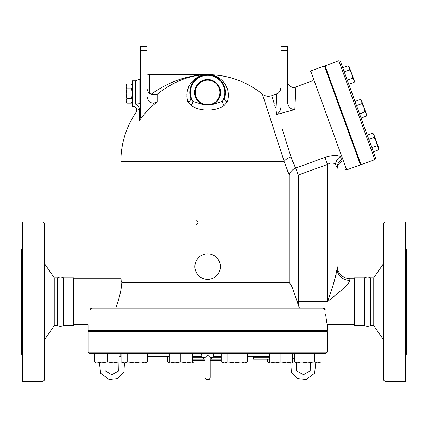 <?xml version="1.0" encoding="UTF-8"?>
<svg xmlns="http://www.w3.org/2000/svg" width="428" height="428" viewBox="0 0 428 428"><rect width="100%" height="100%" fill="white"/><g stroke="black" fill="none" stroke-linecap="round" stroke-linejoin="round"><path stroke-width="0.64" d="M22.673 355.326L21.657 354.304L21.657 249.075L22.673 248.058M21.657 354.304L21.657 249.075M43.084 381.407L22.673 381.407L22.673 221.971L43.084 221.971L44.357 223.245L44.357 380.134L43.084 381.407L43.084 221.971M44.919 339.137L54.238 325.606L57.427 325.606C59.348 326.623 61.37 326.623 63.499 325.606L63.499 277.777C61.472 276.75 59.449 276.75 57.427 277.777L54.238 277.777L44.919 264.242L44.919 339.137L44.357 340.945M57.427 325.606L57.427 277.777M54.238 325.606L54.238 277.777M307.727 362.912L297.786 362.912L301.098 361.89L307.727 362.912L314.355 361.89L317.667 362.912L307.727 362.912M320.979 353.346L320.979 361.89L317.667 362.912L319.202 362.912L320.979 361.89M297.786 362.912L296.246 362.912L294.469 361.89L297.786 362.912M314.355 353.346L314.355 361.89M96.038 362.912L96.038 361.89L101.778 362.912L96.038 362.912L94.262 361.89L96.038 362.682M96.038 353.346L96.038 361.89M119 362.912L101.778 362.912L107.519 361.89L113.26 362.912L119 361.89L119 362.912M221.19 356.535L213.294 356.535L221.19 356.535M201.952 356.535L192.279 356.535L201.952 356.535M147.596 356.535L169.322 356.535M247.7 356.535L269.426 356.535M405.327 355.326L406.343 354.304L406.343 249.075L405.327 248.058M406.343 354.304L406.343 249.075M384.916 381.407L405.327 381.407L405.327 221.971L384.916 221.971L384.916 381.407L383.643 380.134L383.643 223.245L384.916 221.971M364.501 325.606L364.501 277.777C366.523 276.75 368.551 276.75 370.573 277.777L370.573 325.606C368.551 326.634 366.523 326.634 364.501 325.606L354.304 325.606L354.304 277.777L364.501 277.777M383.081 339.137L383.081 264.242L373.762 277.777L373.762 325.606L383.081 339.137L383.643 340.945M373.762 325.606L370.573 325.606M195.997 224.523C198.587 223.186 198.587 221.843 195.997 220.506M194.868 266.612A12.754 12.754 0 0 1 214 255.57A12.754 12.754 0 0 1 214 277.66A12.754 12.754 0 0 1 194.868 266.612M126.913 84L125.993 85.605L125.993 101.548L126.913 103.148C125.918 101.554 125.918 99.959 126.913 98.36C125.918 95.171 125.918 91.977 126.913 88.789C125.918 87.194 125.918 85.6 126.913 84L131.444 84C132.439 85.6 132.439 87.194 131.444 88.789L126.913 88.789M132.37 101.548L131.444 103.148C132.439 101.554 132.439 99.959 131.444 98.36C132.439 95.171 132.439 91.977 131.444 88.789M131.444 103.148L126.913 103.148M131.444 98.36L126.913 98.36M344.791 120.001L344.192 120.22M373.687 134.114L372.638 133.236L373.687 134.114L378.919 148.5L378.684 149.843L378.571 147.537L377.17 145.691L376.303 141.31L374.147 137.388L374.035 135.082L372.638 133.236L367.288 135.184M378.571 147.537L378.919 148.5L378.684 149.843L373.334 151.79M361.409 100.382L360.36 99.505L361.409 100.382L361.756 101.345L360.36 99.505L355.01 101.452M366.641 114.763L366.405 116.111L366.293 113.8L366.641 114.763L366.405 116.111L361.055 118.058M364.025 107.572L361.869 103.656L361.756 101.345L366.293 113.8L364.891 111.959L364.025 107.572M354.363 81.031L354.127 82.374L354.015 80.068L354.363 81.031L354.127 82.374L348.777 84.321M352.613 78.222L351.746 73.835L354.015 80.068L352.613 78.222L347.263 80.17M349.478 67.608L351.746 73.835L349.59 69.919L349.13 66.645L349.478 67.608L348.082 65.768L342.732 67.715M371.82 147.639L377.17 145.691M368.797 139.335L374.147 137.388M356.519 105.604L361.869 103.656M359.541 113.907L364.891 111.959M344.24 71.867L349.59 69.919M284.47 162.415L289.258 175.084L298.263 175.084L295.7 168.049L290.97 156.894L292.554 161.319M288.499 173.367L289.258 175.084A9.566 7.469 153.3 0 1 295.7 168.049L325.034 157.37M298.412 305.351L297.187 301.692C294.769 294.817 292.431 285.813 289.258 282.56L121.825 282.56L121.413 280.811M340.426 156.488C336.697 155.059 331.54 155.364 324.959 157.397L327.522 164.438C330.823 162.474 333.46 162.485 335.424 164.459L337.087 167.69L335.424 164.459A9.566 7.661 114.2 0 1 340.426 156.488L341.651 159.842C342.272 161.549 342.272 161.549 341.651 159.842C342.272 161.549 342.272 161.549 341.651 159.842A9.566 9.207 180 0 0 337.087 167.69A9.566 9.207 180 0 1 341.651 159.842M342.116 161.126C338.896 163.009 337.221 165.818 337.087 169.547L337.087 268.581C335.793 276.729 332.604 287.766 327.522 301.692L327.522 301.692C337.077 293.736 349.13 284.647 349.842 280.41L349.842 278.73C342.095 277.975 337.842 273.722 337.087 265.975L337.087 167.69M287.969 172.12L286.974 169.659M286.364 168.044L285.915 166.797M121.167 279.81L121.006 279.19M121.825 282.56C120.594 277.462 120.594 277.462 121.825 282.56C121.472 289.312 119.482 297.813 115.849 308.069M310.669 71L346.659 169.884L360.446 164.866L324.456 65.982L310.669 71L309.909 72.637M375.591 157.996L340.474 61.509L338.837 60.749L374.826 159.633L375.591 157.996M374.826 159.633L361.045 164.646L325.055 65.768L338.837 60.749M206.146 359.071L205.804 358.932M205.071 359.087L192.279 359.087M204.054 359.087L202.187 357.589L205.071 357.589L207.623 355.117L210.169 357.578M202.187 357.589L201.246 353.346L221.19 353.346L221.19 361.89L224.502 362.912L222.967 362.912L221.19 361.89M210.175 357.407L210.175 377.309M205.071 357.401L205.098 377.635M210.175 359.087L221.19 359.087M300.071 331.663L300.071 330.389L300.071 331.663M147.596 361.89L145.82 362.912L144.284 362.912L147.596 361.89L147.596 353.346L140.967 353.346L140.967 361.89L144.284 362.912L134.344 362.912L140.967 361.89M124.398 362.912L127.715 361.89L134.344 362.912L122.863 362.912L121.087 361.89L124.398 362.912M186.538 362.912L192.279 361.89L192.279 362.912L175.063 362.912L180.798 361.89L186.538 362.912L190.744 362.912M169.322 362.912L169.322 361.89L175.063 362.912L169.322 362.912L167.546 361.89L169.322 362.682M247.7 361.89L245.923 362.912L244.388 362.912L247.7 361.89L247.7 353.346L241.071 353.346L241.071 361.89L244.388 362.912L234.442 362.912L241.071 361.89M224.502 362.912L227.819 361.89L234.442 362.912L224.502 362.912M269.426 361.89L275.161 362.912L269.426 362.912L269.426 353.346L247.7 353.346M286.642 362.912L292.383 361.89L292.383 362.912L275.161 362.912L280.902 361.89L286.642 362.912L290.783 362.912L291.345 372.066L297.754 378.587L306.143 379.497L314.623 373.253L315.784 362.912M267.65 359.087L267.65 361.89L269.426 362.682M192.279 362.682L194.055 361.89L194.055 360.365M117.459 362.912L113.26 362.912M140.967 353.346L127.715 353.346L127.715 361.89M121.087 353.346L121.087 361.89M201.246 353.346L180.798 353.346L180.798 361.89M147.596 353.346L169.322 353.346L169.322 361.89M192.279 353.346L192.279 361.89M221.19 353.346L241.071 353.346M227.819 353.346L227.819 361.89M292.383 353.346L292.383 361.89M280.902 353.346L280.902 361.89M294.159 353.346L294.159 357.38M167.546 356.535L167.546 361.89M94.262 353.346L94.262 361.89M294.469 353.346L294.469 361.89M301.098 353.346L301.098 361.89M120.776 353.346L120.776 357.086M115.175 331.663L115.175 330.389L115.175 331.663M119 361.89L119 353.346L107.519 353.346L107.519 361.89M325.269 309.979C327.623 329.18 327.623 329.18 325.269 309.979L323.204 308.069L92.041 308.069L89.976 309.979C87.622 329.18 87.622 329.18 89.976 309.979L325.269 310.011M73.696 324.649L88.045 324.649L88.045 330.389L327.201 330.389L327.201 324.649L354.304 324.649M269.426 357.813L253.542 357.813L253.542 359.087L269.426 359.087M192.279 360.365L205.071 360.365L205.071 377.266C203.878 379.122 210.196 381.509 210.175 377.266M210.175 360.365L221.19 360.365M89.318 353.346L325.927 353.346L327.201 352.073L88.045 352.073L89.318 353.346M88.045 352.073L88.045 331.663L327.201 331.663L327.201 352.073M298.819 330.389L298.819 331.663M225.47 91.945L224.566 98.14A3.825 2.761 -161.6 0 0 227.332 101.966C232.03 85.568 218.992 74.301 207.623 74.654L212.844 75.435M214.31 75.954L214.974 76.238M217.531 77.65L218.58 78.41M220.029 79.667L221.544 81.325M222.378 82.454L223.528 84.391M224.17 85.793L224.657 87.152M225.053 88.623L225.262 89.725M225.321 90.137L225.385 90.683M201.749 75.644L207.623 74.654C196.254 74.301 183.216 85.568 187.913 101.966A3.825 2.761 161.6 0 0 190.674 98.14L189.946 95.037M189.834 94.101L189.77 92.02M189.845 90.822L190.086 89.142M190.417 87.735L191.177 85.557M192.274 83.385L193.515 81.561M193.777 81.229L194.579 80.314M195.002 79.876L196.393 78.624M198.469 77.174L200.85 75.986M187.095 98.579L187.913 101.966L190.995 105.39A3.825 2.092 119.2 0 0 192.868 101.356L190.674 98.14A17.858 17.858 0 0 1 207.623 74.654A17.858 17.858 0 0 1 224.566 98.14L222.373 101.356A3.825 2.092 -119.2 0 0 224.251 105.39L227.332 101.966M192.868 101.356L202.786 104.566L212.454 104.566L222.373 101.356A17.2 17.2 0 0 0 196.495 79.394A17.2 17.2 0 0 0 192.868 101.356A17.2 17.2 0 0 1 218.751 79.394A17.2 17.2 0 0 1 222.373 101.356M190.995 105.39C199.619 111.628 215.616 111.633 224.251 105.39M224.566 98.14L225.299 95.037M225.406 94.101L225.47 92.02M225.401 90.822L225.16 89.142M224.828 87.735L224.069 85.557M222.972 83.385L221.731 81.561M221.469 81.229L220.666 80.314M220.243 79.876L218.852 78.624M216.777 77.174L214.396 75.986M213.497 75.644L207.634 74.654L202.401 75.435M212.176 109.884L211.202 110.023M186.892 96.658L186.854 95.631M186.876 94.524L187.127 92.068M187.405 90.677L189.272 85.696M190.251 84.038L191.428 82.417M193.13 80.544L194.735 79.137M196.746 77.73L199.197 76.435M199.849 76.163L207.623 74.654C228.119 74.852 246.373 81.347 262.391 94.133A86.734 86.734 0 0 0 207.623 74.654C187.806 75.018 168.969 81.545 151.111 94.24L157.13 94.283C173.249 81.491 190.08 74.948 207.623 74.654L149.752 74.654L149.752 93.491L151.111 94.24L148.623 92.416M200.935 75.954L200.267 76.238M197.715 77.65L196.666 78.41M195.216 79.667L193.702 81.325M192.868 82.454L191.717 84.391M191.075 85.793L190.588 87.152M190.193 88.623L189.984 89.725M189.925 90.137L189.861 90.683M189.775 91.945L190.674 98.14M73.696 278.73L120.889 278.73L120.889 161.388L284.165 161.388L262.391 94.133L284.165 161.388A9.566 4.778 162.1 0 1 290.97 156.894L282.159 128.86M268.741 113.72L267.04 108.471M147.034 50.333L147.034 46.593L140.657 46.593L140.657 50.333L147.034 50.333L147.034 96.519C148.174 102.549 151.539 104.379 157.13 102.019L157.13 94.283L151.111 94.24M157.13 102.019A82.369 81.117 180 0 0 139.303 120.792L140.657 116.486M138.576 109.643L138.602 109.616C135.312 113.163 135.312 113.163 138.602 109.616L139.303 108.899L139.303 120.792M207.623 80.175A12.332 12.332 0 0 1 218.301 98.675A12.332 12.332 0 0 1 196.944 98.675A12.332 12.332 0 0 1 207.623 80.175M325.628 314.061L326.024 317.41M326.12 318.116L326.858 322.803M327.035 323.761L327.12 324.231M325.264 309.952L325.205 309.605M324.552 308.577L323.258 308.069M91.153 308.272L90.704 308.567M147.034 87.783C147.023 90.078 147.933 91.983 149.752 93.491M153.684 103.287L153.411 103.292M147.104 88.799L147.061 88.419M139.303 108.899L140.646 105.39A3.825 3.247 51 0 0 139.822 103.699L140.657 103.223L139.822 103.699L136.072 104.004M287.343 50.333L287.343 46.593L280.966 46.593L280.966 50.333L287.343 50.333L287.343 100.489C287.627 106.374 290.12 109.386 294.833 109.531L276.584 114.549L276.033 109.424C270.309 91.287 270.309 91.287 276.033 109.424L276.766 93.86L278.687 92.753L280.105 91.068L280.966 87.515M276.584 114.549L276.606 114.544C279.521 112.58 280.982 109.787 280.966 106.165L280.966 50.333M280.244 110.108L279.655 111.403M272.112 96.996L274.353 104.1M274.803 105.523L275.461 107.605M292.971 162.33L293.538 163.646M294.475 165.647L294.972 166.642M283.09 131.824L283.876 134.317M285.385 139.116L286.749 143.466M287.755 146.649L289.868 153.39M294.314 109.638L294.833 109.531L295.898 86.895L312.852 80.726M140.657 50.333L140.657 116.346M138.602 109.616A3.825 2.809 43.3 0 0 135.558 104.154C132.124 107.005 132.124 107.005 135.558 104.154L135.558 80.822L139.822 79.185L139.822 103.699M135.558 80.822L132.37 80.822L132.37 106.331L132.948 106.331C136.371 107.075 137.425 109.076 136.099 112.323A86.734 86.734 0 0 0 120.889 161.388M298.412 305.367L299.397 308.069L298.412 305.367L298.263 301.922M337.087 268.581A12.754 11.824 180 0 0 349.842 280.41M333.653 283.149L334.236 281.25M335.145 278.163L335.499 276.895M335.894 275.407L336.296 273.776M336.745 271.625L336.948 270.362M63.499 325.606L73.696 325.606L73.696 277.777L63.499 277.777M121.68 284.128L121.766 283.229M192.279 357.813L202.251 357.813M212.994 357.813L221.19 357.813M269.426 356.364L247.7 356.364M221.19 356.364L213.331 356.364M201.914 356.364L192.279 356.364M169.322 356.364L147.596 356.364M147.596 353.517L169.322 353.517M192.279 353.517L201.283 353.517M213.963 353.517L221.19 353.517M247.7 353.517L269.426 353.517M297.187 301.692L298.263 301.692L298.263 175.084L327.522 164.438L327.522 301.692L298.263 301.692M289.258 175.084L289.258 282.56M214 353.346L213.058 357.589L210.175 357.589M202.786 104.566A12.99 12.99 0 0 1 197.287 84.642A12.99 12.99 0 0 1 217.954 84.642A12.99 12.99 0 0 1 212.454 104.566M44.919 264.242L44.357 262.434M383.081 264.242L383.643 262.434M373.762 277.777L370.573 277.777M132.37 85.605L131.444 84M357.075 153.738L356.471 153.952L357.075 153.738M353.582 144.145L352.982 144.364M341.303 110.413L340.704 110.633M329.025 76.676L328.426 76.896M332.513 86.269L331.914 86.483M349.13 66.645L348.082 65.768L349.13 66.645M213.058 357.589L211.191 359.087M205.071 360.365L205.071 377.266M205.215 378.111L205.338 378.4M206.018 379.245L206.392 379.497M206.687 379.636L207.307 379.797M208.762 379.545L209.891 378.432M104.967 362.912L105.037 370.691L111.735 374.709L118.77 370.883L118.952 362.912M119 355.721L121.087 357.38M124.462 362.912L123.901 372.066L117.491 378.587L109.103 379.497L100.623 373.253L99.457 362.912M310.279 362.912L310.209 370.691L303.511 374.709L296.476 370.883L296.294 362.912M294.469 357.086L292.383 359.525M141.994 331.663L141.994 330.389M126.688 331.663L126.688 330.389M188.454 331.663L188.454 330.389M173.147 331.663L173.147 330.389M242.098 331.663L242.098 330.389M226.792 331.663L226.792 330.389M288.558 331.663L288.558 330.389M273.251 331.663L273.251 330.389M315.377 331.663L315.377 330.389L315.377 331.663M99.868 331.663L99.868 330.389L99.868 331.663M269.426 362.912L267.65 361.89M192.279 362.912L194.055 361.89M253.542 357.813L252.263 356.535M125.013 353.517L124.371 353.346M116.427 330.389L116.427 331.663M346.659 169.884L345.027 169.119M262.391 94.133C265.221 96.289 268.324 96.814 271.705 95.701L276.766 93.86M295.898 86.895C291.136 89.778 286.279 81.876 287.343 80.903M149.752 74.654L147.034 74.943M139.822 79.185L140.657 78.431M354.304 278.73L349.842 278.73"/></g></svg>
